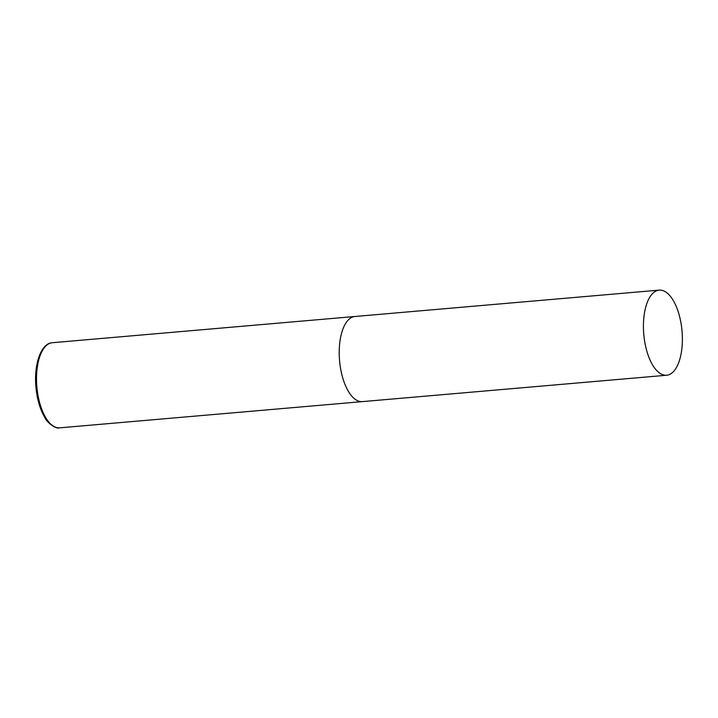 <?xml version="1.0" encoding="UTF-8"?>
<svg xmlns="http://www.w3.org/2000/svg" width="718" height="718" viewBox="0 0 718 718"><rect width="100%" height="100%" fill="white"/><g stroke="black" fill="none" stroke-linecap="round" stroke-linejoin="round"><path stroke-width="1.08" d="M666.591 375.254A42.721 19.189 85 0 0 682.1 331.94A42.721 19.189 85 0 0 659.214 290.126A42.721 19.189 85 0 0 643.705 333.43A42.721 19.189 85 0 0 666.591 375.254L59.684 427.847A42.721 19.189 -95 0 1 59.271 427.874A42.721 19.189 -95 0 1 36.833 386.481A42.721 19.189 -95 0 1 52.306 342.719L354.997 316.485A42.721 19.189 85 0 0 339.488 359.79A42.721 19.189 85 0 0 362.375 401.613A42.721 19.189 -95 0 1 361.962 401.64A42.721 19.189 -95 0 1 339.524 360.248A42.721 19.189 -95 0 1 354.997 316.485A42.721 19.189 -95 0 1 355.41 316.459M52.306 342.719C41.043 343.303 33.872 364.107 35.9 386.607C36.977 398.687 39.849 408.82 44.525 417.005C46.867 422.722 55.977 429.149 59.208 427.874L59.684 427.847M354.997 316.485L659.214 290.126"/></g></svg>
